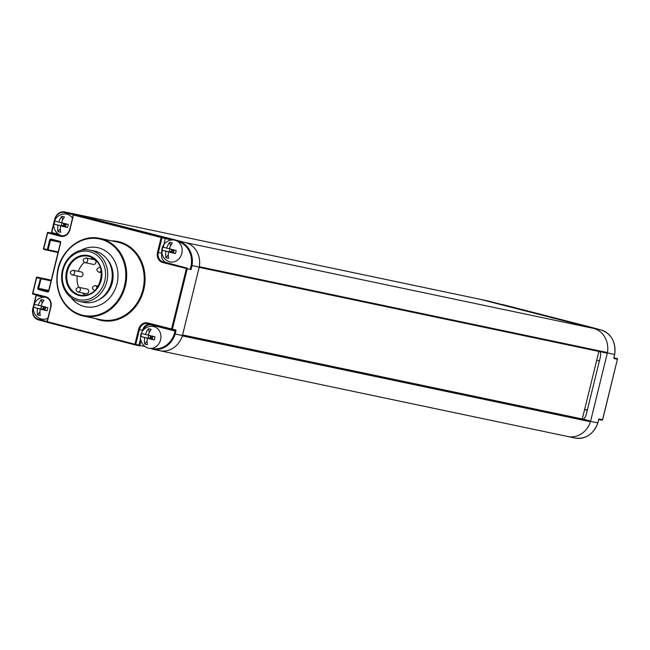 <?xml version="1.0" encoding="UTF-8"?>
<svg xmlns="http://www.w3.org/2000/svg" width="650" height="650" viewBox="0 0 650 650"><rect width="100%" height="100%" fill="white"/><g stroke="black" fill="none" stroke-linecap="round" stroke-linejoin="round"><path stroke-width="0.97" d="M51.155 280.215L48.165 279.451A0.634 0.552 -78.1 0 0 48.149 279.443A0.634 0.552 101.9 0 1 48.165 279.451L37.131 277.127A0.634 0.552 -78.1 0 0 36.441 277.607L32.581 293.337A0.634 0.552 -78.1 0 0 32.947 294.084L45.874 297.399A7.938 6.939 101.9 0 1 50.7 306.832L47.06 321.636A0.634 0.552 -78.1 0 0 47.434 322.384L135.086 344.882M48.124 279.435A0.634 0.552 101.9 0 1 48.149 279.443L37.131 277.127L36.359 277.591A0.634 0.634 0 0 1 37.107 277.119L48.149 279.443M159.64 350.667A21.913 19.151 -78.1 0 0 159.827 350.707A21.913 19.151 -78.1 0 0 182.439 335.554L199.249 267.077A21.913 19.151 -78.1 0 0 185.599 242.596L72.361 213.533A9.531 8.328 -78.1 0 0 72.044 213.46A9.531 8.328 -78.1 0 0 71.736 213.403M37.822 288.137L38.667 288.34L41.015 278.777L36.676 277.68L32.817 293.41L45.719 296.717A8.572 7.491 101.9 0 1 50.936 306.906L47.296 321.709L134.948 344.207L138.58 329.404A8.572 7.491 101.9 0 1 147.891 322.944L171.551 329.014L186.396 268.572L162.736 262.502A8.572 7.491 101.9 0 1 157.519 252.314L161.159 237.51L73.507 215.012L69.867 229.816A8.572 7.491 101.9 0 1 60.564 236.275L47.661 232.968L43.794 248.69L47.296 249.592L49.644 240.029A1.268 1.113 101.9 0 1 51.017 239.07L59.889 241.345A1.268 1.113 101.9 0 1 60.661 242.856L48.847 290.964A1.268 1.113 101.9 0 1 47.466 291.923L38.594 289.648A1.268 1.113 101.9 0 1 37.822 288.137L40.625 278.021A0.634 0.552 -78.1 0 1 41.015 278.777L50.992 280.873M84.272 306.475A30.176 26.366 -78.1 0 0 85.256 306.702A30.176 26.366 -78.1 0 0 117.138 283.164A30.176 26.366 -78.1 0 0 98.662 247.877A30.176 26.366 -78.1 0 0 97.679 247.65A30.176 26.366 -78.1 0 0 81.014 250.266A30.176 26.366 -78.1 0 1 97.679 247.65L97.679 247.65A30.176 26.366 -78.1 0 1 98.662 247.877A30.176 26.366 101.9 0 1 117.138 283.164A30.176 26.366 101.9 0 1 85.256 306.702A30.176 26.366 101.9 0 1 84.272 306.475A30.176 26.366 -78.1 0 1 71.061 297.594A30.176 26.366 -78.1 0 0 84.272 306.475M162.557 250.315L161.834 253.24A7.938 6.939 -78.1 0 0 166.668 262.681L186.851 268.019L163.191 261.95A7.938 6.939 101.9 0 1 158.356 252.509L161.996 237.705A0.634 0.552 -78.1 0 0 161.606 236.957L73.962 214.459A0.634 0.552 -78.1 0 0 73.271 214.939L69.631 229.743A7.938 6.939 101.9 0 1 61.279 235.787A7.938 6.939 101.9 0 1 61.019 235.722L48.116 232.408A0.634 0.552 -78.1 0 0 47.426 232.887L43.566 248.617A0.634 0.552 -78.1 0 0 43.932 249.364M171.681 240.037L161.159 237.51L161.606 236.957L165.384 237.746L163.321 247.211M178.019 241.662A21.279 18.59 101.9 0 1 191.149 265.387L192.002 265.558L191.149 265.387L190.328 268.751L191.011 269.571L187.232 268.775A0.634 0.552 -78.1 0 0 186.851 268.019L186.396 268.572L187.232 268.775L172.388 329.217L175.565 329.883A1.268 0.618 104.4 0 1 175.866 331.248L175.183 334.002L174.346 333.791L175.183 334.027A21.913 19.151 101.9 0 1 152.547 349.172A21.913 19.151 101.9 0 1 151.832 349.009L151.669 348.376M77.131 215.126A0.634 0.552 -78.1 0 0 77.114 215.118L73.938 214.451A0.634 0.634 0 0 0 73.19 214.922L73.962 214.459L76.668 214.979L65.106 212.006L64.651 212.566L73.255 214.768M69.867 229.816L73.271 214.939M54.763 219.204L51.504 232.448A1.268 0.618 -75.6 0 1 51.261 233.074L48.092 232.408A0.634 0.634 0 0 0 47.344 232.879L48.116 232.408L51.285 233.082A0.634 0.552 -78.1 0 0 51.244 233.074M43.566 248.617L43.485 248.601A0.634 0.634 0 0 0 43.94 249.373L43.485 248.601L47.426 232.887M60.32 242.304L50.481 240.232L48.133 249.787L47.296 249.592L47.442 250.266A0.634 0.552 -78.1 0 0 48.133 249.787L58.11 251.891M50.936 306.906L46.987 321.62L47.442 322.392L135.094 344.89L134.948 344.207L135.785 344.411L139.425 329.607A7.938 6.939 101.9 0 1 147.778 323.562A7.938 6.939 101.9 0 1 148.029 323.619L171.689 329.696L171.551 329.014L172.388 329.217A0.634 0.552 -78.1 0 1 171.722 329.696L174.874 330.363A0.634 0.552 -78.1 0 0 175.565 329.883M47.442 322.392A0.634 0.634 0 0 1 46.987 321.62L47.06 321.636M32.955 294.084L32.5 293.321A0.634 0.634 0 0 0 32.955 294.084L45.866 297.399C49.749 298.821 51.334 301.966 50.619 306.824L50.7 306.832M44.736 297.18A11.164 11.164 0 0 0 40.219 318.646A11.115 9.709 -78.1 0 0 41.356 319.028A11.115 9.709 101.9 0 0 47.832 318.159M41.527 306.174L40.812 309.083L33.759 307.393A11.164 10.749 107.6 0 1 34.515 304.306L38.317 305.354A11.05 5.371 104.4 0 1 41.316 299.585A11.164 6.792 39.6 0 1 42.64 299.837A11.164 6.792 39.6 0 1 44.005 300.267A11.05 5.371 104.4 0 0 40.999 306.044L47.816 307.726A11.164 3.128 -76.5 0 1 47.06 310.806L44.639 310.058L43.924 308.547L44.517 310.139M44.639 310.058L40.243 309.124A11.05 5.371 104.4 0 0 40.259 315.534A11.164 7.085 167.2 0 1 38.854 315.258A11.164 7.085 167.2 0 1 37.57 314.844L39.959 311.902M33.759 307.393L37.554 308.433A11.05 5.371 104.4 0 0 37.57 314.844M40.243 309.124L47.06 310.806M40.812 309.083L43.924 308.547L45.403 306.971M42.518 306.231L43.55 307.808L41.828 309.449A3.112 1.511 104.4 0 0 41.828 309.449L41.762 309.319M41.876 309.343L37.554 308.433M41.039 305.923L38.317 305.354M42.112 303.266L41.316 299.585M42.64 306.15L44.07 307.946L45.329 306.841M72.418 218.067A11.115 9.709 101.9 0 0 67.112 214.175A11.115 9.709 -78.1 0 0 65.187 213.915A11.164 11.164 0 0 0 60.669 235.381M61.986 222.909L61.271 225.826L54.21 224.128A11.164 10.749 107.6 0 1 54.966 221.041L58.768 222.089A11.05 5.371 104.4 0 1 61.766 216.32A11.164 6.792 39.6 0 1 63.091 216.58A11.164 6.792 39.6 0 1 64.456 217.011A11.05 5.371 104.4 0 0 61.458 222.779L68.274 224.461A11.164 3.128 -76.5 0 1 67.511 227.541L65.089 226.793L64.374 225.282L64.968 226.882M65.089 226.793L60.694 225.867A11.05 5.371 104.4 0 0 60.71 232.269A11.164 7.085 167.2 0 1 59.304 231.993A11.164 7.085 167.2 0 1 58.021 231.579L60.409 228.646M54.21 224.128L58.004 225.176A11.05 5.371 104.4 0 0 58.021 231.579M60.694 225.867L67.511 227.541M61.271 225.826L64.374 225.282L65.853 223.706M62.969 222.966L64.001 224.543L62.278 226.192A3.112 1.511 104.4 0 0 62.278 226.192L62.213 226.054M62.327 226.086L58.004 225.176M61.49 222.666L58.768 222.089M62.571 220.001L61.766 216.32M63.091 222.885L64.521 224.681L65.78 223.576M153.822 326.584A11.115 9.709 -78.1 0 0 151.897 326.324A11.164 11.164 0 0 0 147.388 347.791A11.115 9.709 -78.1 0 0 148.525 348.173A11.115 9.709 101.9 0 0 160.582 339.796A11.115 9.709 101.9 0 0 153.822 326.584M148.696 335.319L147.981 338.227L140.92 336.537A11.164 10.749 107.6 0 1 141.676 333.45L145.478 334.498A11.05 5.371 104.4 0 1 148.484 328.729A11.164 6.792 39.6 0 1 149.809 328.981A11.164 6.792 39.6 0 1 151.174 329.412A11.05 5.371 104.4 0 0 148.168 335.189L154.984 336.871A11.164 3.128 -76.5 0 1 154.229 339.95L151.808 339.202L151.093 337.691L151.686 339.284M151.808 339.202L147.412 338.268A11.05 5.371 104.4 0 0 147.42 344.679A11.164 7.085 167.2 0 1 146.023 344.402A11.164 7.085 167.2 0 1 144.739 343.988L147.119 341.047M140.92 336.537L144.722 337.577A11.05 5.371 104.4 0 0 144.739 343.988M147.412 338.268L154.229 339.95M147.981 338.227L151.093 337.691L152.563 336.115M149.045 338.488L144.722 337.577M148.208 335.075L145.478 334.498M148.996 338.593L152.498 335.985M149.281 332.41L148.484 328.729M149.687 335.376L150.711 336.952L149.809 335.294M175.037 240.24A11.115 9.709 -78.1 0 0 173.111 239.972A11.164 11.164 0 0 0 168.594 261.446A11.115 9.709 -78.1 0 0 169.731 261.828A11.115 9.709 101.9 0 0 181.797 253.451A11.115 9.709 101.9 0 0 175.037 240.24M169.902 248.974L169.187 251.883L162.134 250.193A11.164 10.749 107.6 0 1 162.89 247.106L166.692 248.154A11.05 5.371 104.4 0 1 169.691 242.377A11.164 6.792 39.6 0 1 171.015 242.637A11.164 6.792 39.6 0 1 172.38 243.068A11.05 5.371 104.4 0 0 169.374 248.844L176.191 250.518A11.164 3.128 -76.5 0 1 175.435 253.606L173.014 252.85L172.299 251.347L172.892 252.939M173.014 252.85L168.618 251.924A11.05 5.371 104.4 0 0 168.634 258.334A11.164 7.085 167.2 0 1 167.229 258.058A11.164 7.085 167.2 0 1 165.945 257.644L168.334 254.703M162.134 250.193L165.929 251.233A11.05 5.371 104.4 0 0 165.945 257.644M168.618 251.924L175.435 253.606M169.187 251.883L172.299 251.347L173.778 249.771M170.893 249.031L171.925 250.607L170.202 252.249A3.112 1.511 104.4 0 0 170.202 252.249L170.138 252.111M170.251 252.143L165.929 251.233M169.414 248.722L166.692 248.154M170.487 246.066L169.691 242.377M171.015 248.942L171.925 250.607L173.704 249.632M93.226 258.221A19.849 17.347 -78.1 0 0 90.374 258.895M84.354 262.373A19.849 17.347 -78.1 0 0 78.325 271.351M77.22 275.99A19.849 17.347 -78.1 0 0 78.739 287.292M82.582 292.971A19.849 17.347 -78.1 0 0 85.442 295.238M93.364 264.396A2.381 2.08 -78.1 0 0 94.429 259.748A2.381 2.08 -78.1 0 0 94.347 259.732M86.166 293.719A2.381 2.08 -78.1 0 0 87.222 289.079A2.381 2.08 -78.1 0 0 87.141 289.063M80.478 276.673A2.381 2.08 -78.1 0 0 81.534 272.033A2.381 2.08 -78.1 0 0 81.461 272.017M89.781 251.688A24.611 21.507 101.9 0 1 104.747 280.93A24.611 21.507 101.9 0 1 78.041 299.488A24.611 21.507 -78.1 0 1 63.074 270.238A24.611 21.507 -78.1 0 1 89.781 251.688M90.058 250.104A26.203 22.896 -78.1 0 1 90.911 250.299A26.203 22.896 101.9 0 1 106.957 280.946A26.203 22.896 101.9 0 1 79.267 301.389A26.203 22.896 101.9 0 1 78.414 301.186A26.203 22.896 -78.1 0 1 62.368 270.538A26.203 22.896 -78.1 0 1 90.058 250.104L94.591 251.054A26.203 22.896 -78.1 0 1 95.444 251.257A26.203 22.896 101.9 0 1 111.491 281.905A26.203 22.896 101.9 0 1 83.801 302.339L79.267 301.389M107.526 259.789A24.611 21.507 101.9 0 1 99.157 299.561M479.854 299.244A9.531 8.328 101.9 0 1 480.163 299.301L72.044 213.46A9.531 8.328 101.9 0 1 72.361 213.533L178.344 241.077A21.913 19.151 101.9 0 1 192.002 265.558L191.011 269.571M199.184 267.069A0.634 0.552 -78.1 0 0 199.339 266.719A21.913 19.151 -78.1 0 0 185.624 242.604L593.742 328.445A21.913 19.151 101.9 0 1 593.742 328.445L600.974 329.964L588.559 326.771M182.349 335.912L590.468 421.744A21.913 19.151 -78.1 0 1 567.946 436.54L159.827 350.707A21.913 19.151 -78.1 0 0 182.349 335.912A0.634 0.552 -78.1 0 0 182.382 335.717M590.468 421.744A0.634 0.552 -78.1 0 0 590.094 420.94L583.375 419.209A0.634 0.552 101.9 0 0 583.351 419.209A0.634 0.552 101.9 0 1 583.351 419.209L182.593 334.921L583.375 419.209M606.775 353.096L199.184 267.369L606.759 353.088A0.634 0.552 -78.1 0 0 607.457 352.56A21.913 19.151 -78.1 0 0 593.742 328.445L480.48 299.374L593.718 328.437M500.931 304.257A0.634 0.552 101.9 0 1 500.955 304.265L480.48 299.374A9.531 8.328 101.9 0 0 480.163 299.301A9.531 8.328 101.9 0 1 480.48 299.374L65.106 212.006A9.531 8.328 101.9 0 0 64.789 211.941A9.531 8.328 101.9 0 0 54.763 219.188L54.998 219.261A8.897 7.768 101.9 0 1 64.651 212.566M582.286 418.982L598.878 351.439M607.368 352.942L614.624 354.461L607.368 352.918L590.558 421.387A21.913 19.151 101.9 0 1 590.501 421.558M583.643 419.282A31.761 27.755 -78.1 0 0 585.276 416.804A7.938 6.939 -78.1 0 0 586.284 414.342L600.356 357.061A7.938 6.939 -78.1 0 0 600.6 354.404A31.761 27.755 -78.1 0 0 600.348 351.748M602.574 419.681L602.574 419.697A0.634 0.552 101.9 0 1 601.884 420.176A0.634 0.634 0 0 0 602.656 419.705L617.419 359.255L602.574 419.697L598.796 418.901L597.813 422.89A21.913 19.151 -78.1 0 1 575.177 438.059C585.853 439.294 593.426 434.249 597.886 422.923L598.804 419.209M617.183 359.174L617.5 359.263A0.634 0.634 0 0 0 617.045 358.499L617.037 358.499A0.634 0.552 101.9 0 1 617.419 359.255L614.25 358.581A1.268 0.618 104.4 0 1 613.941 357.224L614.624 354.445A21.913 19.151 -78.1 0 0 600.974 329.964L591.793 327.429A0.634 0.552 101.9 0 1 592.126 327.689M504.156 304.939A0.634 0.634 0 0 0 504.124 304.931A0.634 0.552 101.9 0 1 504.148 304.939L591.793 327.429L499.306 303.867M599.398 360.937L596.716 360.246M587.283 410.272L584.594 409.581M584.651 409.354L587.34 410.044M597.805 329.152A11.115 9.709 101.9 0 1 598.268 329.257A11.115 9.709 -78.1 0 1 598.723 329.387M95.339 318.557A40.333 35.246 -78.1 0 0 99.986 320.158A40.333 35.246 -78.1 0 0 143.748 289.754A40.333 35.246 -78.1 0 0 119.226 241.824A40.333 35.246 -78.1 0 0 111.678 240.857M118.771 242.377A39.699 34.686 -78.1 0 0 117.471 242.076L99.938 238.387A39.699 34.686 -78.1 0 0 57.988 269.344A39.699 34.686 -78.1 0 0 82.29 315.786A39.699 34.686 -78.1 0 0 83.598 316.087A39.699 34.686 -78.1 0 0 125.548 285.123A39.699 34.686 -78.1 0 0 101.237 238.688A39.699 34.686 -78.1 0 0 99.938 238.387C81.599 233.951 61.149 249.673 57.582 270.863C54.982 293.8 63.221 308.774 82.29 315.786L101.132 319.776A39.699 34.686 -78.1 0 0 143.081 288.811A39.699 34.686 -78.1 0 0 118.771 242.377M82.152 315.104A39.065 34.133 -78.1 0 0 124.532 285.659A39.065 34.133 -78.1 0 0 100.782 239.241A39.065 34.133 -78.1 0 0 58.394 268.686A39.065 34.133 -78.1 0 0 82.152 315.104M143.683 329.664A7.304 6.386 101.9 0 1 151.361 324.967L175.021 331.045L174.346 333.791A21.279 18.59 101.9 0 1 151.808 348.359M145.373 346.71L139.799 345.28L140.944 340.632M47.019 321.466L38.439 319.264A8.897 7.768 101.9 0 1 33.036 308.693L33.369 307.344M34.174 304.062L36.294 295.433L43.306 297.237M58.663 234.301L51.74 232.529L53.82 224.079M54.624 220.797L54.998 219.261M165.384 237.746L178.344 241.077L177.905 241.572M61.279 235.787C65.406 236.145 68.169 234.122 69.558 229.726L69.631 229.743M60.564 236.275L61.539 235.836M47.434 250.266L43.94 249.373L47.434 250.266A0.634 0.634 0 0 0 47.466 250.274L57.964 252.484L47.483 250.274M49.644 240.029L50.481 240.232A0.634 0.552 101.9 0 1 51.163 239.752L60.044 242.028A0.634 0.552 101.9 0 1 60.426 242.783L48.612 290.891L47.946 291.379A0.634 0.552 101.9 0 1 47.921 291.371L39.049 289.096A0.634 0.552 101.9 0 1 38.667 288.34L48.644 290.436M51.017 239.07L51.163 239.752L60.036 242.028L60.426 242.783M59.889 241.345L60.036 242.028M60.661 242.856L48.847 290.964M48.612 290.899A0.634 0.552 101.9 0 1 47.946 291.379L47.466 291.923M38.594 289.648L39.049 289.096L48.458 291.07M62.311 235.909L51.285 233.082L54.681 219.18C56.477 213.826 59.841 211.412 64.789 211.941L72.044 213.46M51.504 232.448L51.098 233.09M157.519 252.314L161.834 253.24M162.736 262.502L163.191 261.95L166.668 262.681M199.249 267.101L191.994 265.574L199.249 267.077M182.439 335.53L175.183 334.002L182.439 335.554M171.722 329.696A0.634 0.634 0 0 1 171.689 329.696A0.634 0.552 -78.1 0 0 171.722 329.696L174.891 330.371L175.021 331.045L175.866 331.248M140.546 338.626L138.962 345.077L135.785 344.411A0.634 0.552 -78.1 0 1 135.119 344.89A0.634 0.634 0 0 1 135.094 344.89A0.634 0.552 -78.1 0 0 135.119 344.89L138.296 345.564A0.634 0.552 -78.1 0 0 138.962 345.077L139.953 345.963L135.143 344.898M151.816 349.001L159.803 350.699M139.945 345.954L138.312 345.564M38.586 319.938C33.784 318.134 31.826 314.356 32.719 308.612L32.801 308.62A9.531 8.328 101.9 0 0 38.578 319.938L47.068 322.116L38.594 319.946L38.439 319.264M138.58 329.404L142.594 330.273A7.938 6.939 101.9 0 1 149.914 324.106M142.342 331.321L142.594 330.273L143.041 330.379M147.891 322.944L148.029 323.619L171.689 329.688M151.361 324.967L151.369 324.48M36.303 294.946L33.036 308.693M36.441 277.615L32.581 293.337M36.124 294.897A1.268 0.618 -75.6 0 1 36.059 295.36L35.986 294.653M32.801 308.62L36.051 295.376M45.719 296.717L45.866 297.399M45.768 307.223L45.045 310.172M66.219 223.966L65.496 226.907M152.937 336.375L152.214 339.316M174.143 250.023L173.42 252.972M79.479 294.921A19.849 17.347 -78.1 0 0 80.121 295.076A19.849 17.347 -78.1 0 0 101.099 279.589A19.849 17.347 -78.1 0 0 88.944 256.376A19.849 17.347 -78.1 0 0 88.294 256.222A19.849 17.347 -78.1 0 0 67.316 271.708A19.849 17.347 -78.1 0 0 79.479 294.921M73.222 270.286A2.381 2.08 -78.1 0 0 73.149 270.262C69.769 271.351 69.412 272.894 72.069 274.901A2.381 2.08 -78.1 0 0 73.222 270.286M78.91 287.332A2.381 2.08 -78.1 0 0 78.837 287.316C75.457 288.397 75.099 289.941 77.756 291.956A2.381 2.08 -78.1 0 0 78.91 287.332M86.117 258.001A2.381 2.08 -78.1 0 0 86.036 257.985C82.664 259.066 82.298 260.618 84.955 262.624L85.061 262.649A2.381 2.08 -78.1 0 0 86.117 258.001M84.979 262.624A2.381 2.08 -78.1 0 0 85.061 262.649L93.446 264.412M100.547 267.881A2.381 2.08 -78.1 0 0 99.694 267.442C96.314 268.523 95.956 270.075 98.613 272.082L98.711 272.106A2.381 2.08 -78.1 0 0 101.197 270.376M98.629 272.09A2.381 2.08 -78.1 0 0 98.711 272.106L101.514 272.691M96.744 288.511A2.381 2.08 -78.1 0 0 95.241 285.569C91.861 286.65 91.504 288.202 94.161 290.209A2.381 2.08 -78.1 0 0 95.249 290.168M88.79 255.694A20.483 17.899 -78.1 0 0 66.568 271.131A20.483 17.899 -78.1 0 0 79.024 295.474A20.483 17.899 -78.1 0 0 101.246 280.036A20.483 17.899 -78.1 0 0 88.79 255.694M182.52 335.213L590.094 420.94M199.339 266.719L607.457 352.56M598.731 419.51L601.884 420.176L598.731 419.51M590.558 421.363L597.813 422.89L590.558 421.387M617.045 358.499L613.99 357.858M613.998 357.89A0.634 0.552 101.9 0 1 614.25 358.581M504.124 304.931L500.955 304.265A0.634 0.552 101.9 0 1 500.971 304.265M499.298 303.867L487.744 300.901A9.531 8.328 -78.1 0 0 487.419 300.828A9.531 8.328 -78.1 0 0 487.11 300.763M100.701 280.824L101.148 278.98M81.534 272.033L73.149 270.262M72.069 274.901L80.551 276.689M77.756 291.956L86.239 293.743M87.222 289.079L78.837 287.316M94.429 259.748L86.036 257.985M100.457 267.605L99.694 267.442M94.161 290.209L95.022 290.396M98.345 286.219L95.241 285.569M80.121 295.076C101.197 300.885 110.403 260.496 88.936 256.376L88.294 256.222M613.852 357.825L614.705 354.461C615.989 341.933 611.414 333.767 600.974 329.964M487.736 300.901L480.163 299.301M568.133 436.581L575.177 438.059"/></g></svg>
